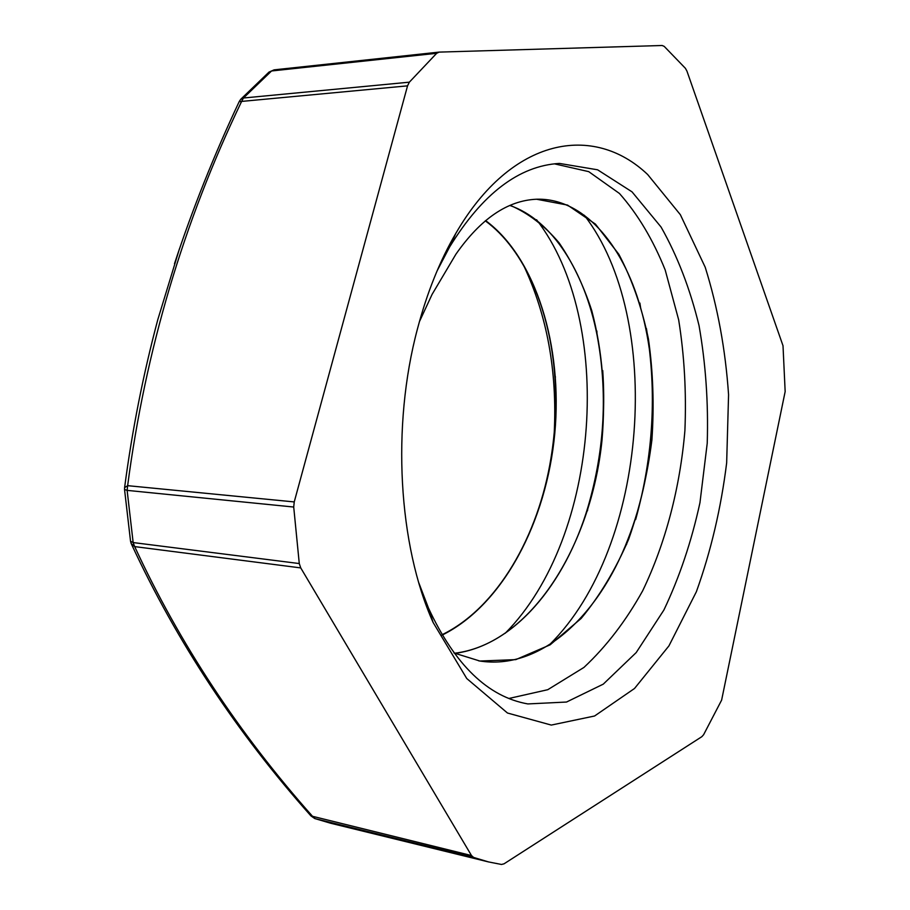 <?xml version="1.0" encoding="UTF-8"?>
<svg xmlns="http://www.w3.org/2000/svg" width="910" height="910" viewBox="0 0 910 910"><rect width="100%" height="100%" fill="white"/><g stroke="black" fill="none" stroke-linecap="round" stroke-linejoin="round"><path stroke-width="1.36" d="M455.876 254.265L432.091 294.374L419.419 321.662M597.313 471.903C603.239 438.04 605.036 404.233 602.727 370.507M635.624 519.621C653.414 455.671 657.02 391.983 646.43 328.567M535.842 199.256C582.343 197.299 622.451 243.163 640.629 307.876C660.751 377.707 656.167 467.626 627.843 539.539C598.257 616.468 539.926 670.772 479.172 660.91L478.66 660.831M509.839 205.478C552.051 219.81 584.538 271.339 597.017 334.903C607.789 391.641 604.809 448.892 588.076 506.677C565.19 584.083 513.877 646.145 454.511 653.243M485.292 220.846C524.899 249.67 550.641 311.14 554.952 378.571C556.647 404.927 555.327 431.374 551.005 457.935C538.424 536.081 497.349 607.857 441.987 634.77M455.876 254.254C480.662 218.798 507.552 200.45 536.559 199.233L567.521 205.08L595.413 224.087L618.834 254.277C631.915 279.086 641.778 307.284 648.42 338.873C653.096 371.644 654.256 405.348 651.901 440.008C647.545 474.508 639.798 507.598 628.651 539.255C615.672 569.444 599.849 595.834 581.16 618.436L550.118 644.837L515.799 659.625L479.877 661.035L453.953 652.982M510.18 205.33C528.21 213.099 544.521 225.612 559.104 242.856C572.447 262.33 583.321 284.875 591.728 310.515C602.5 351.214 605.923 394.462 601.999 440.258C591.295 545.431 531.315 643.336 454.807 653.38M485.599 220.595C536.081 257.837 562.892 346.153 554.77 433.592C546.546 521.089 503.48 604.718 442.169 635.089M554.463 163.845L588.713 171.637L619.437 193.466C637.751 214.146 653.016 239.66 665.21 270.031L678.667 319.865C684.388 355.639 686.47 392.563 684.9 430.635C680.043 487.669 665.642 543.008 642.642 590.852C625.796 621.109 606.219 646.635 583.924 667.439L547.763 689.7L508.929 698.47M584.288 215.238C663.925 318.216 648.898 546.569 549.606 644.621M536.593 219.765C614.716 320.411 601.237 536.308 505.243 633.235M409.352 82.173L243.459 98.007L241.616 101.419L407.543 85.847L409.352 82.173L436.663 53.303L439.132 52.109L662.15 45.5L664.209 46.376L685.423 68.33L686.948 71.128L783.01 345.743L785.159 391.573L721.619 700.131L703.623 734.688L701.86 736.668L504.06 863.806L501.49 864.466L488.442 861.907L473.598 857.425L471.494 855.548L310.947 815.906C236.68 732.448 176.858 641.88 131.495 544.214M407.543 85.847L294.237 501.922L127.639 485.667C145.418 350.509 183.411 222.427 241.616 101.419L239.171 101.681C214.339 154.381 192.772 208.379 174.493 263.673M130.585 541.45L131.199 543.588L134.68 546.603L300.744 567.908L299.276 563.552L293.714 507.029L294.237 501.922M300.744 567.908L471.494 855.548M647.647 174.504C593.57 123.1 511.636 137 455.864 233.301C439.871 260.726 427.086 292.542 417.497 328.76C391.357 426.233 398.432 545.147 433.114 622.463L466.75 678.519L507.473 713.019L551.278 725.077L594.583 715.999L634.52 688.483L668.941 645.872L696.366 591.75C710.938 551.21 721.027 508.246 726.658 462.883L728.569 394.724C725.463 349.542 717.671 307.045 705.205 267.233L680.361 214.703L647.647 174.504M179.429 248.874L157.794 319.66C143.234 374.249 132.189 430.146 124.636 487.35M523.841 265.868C547.137 315.634 557.273 371.2 554.236 432.58M439.132 52.109L274.115 69.854L269.007 72.083L274.411 69.831M124.556 489.614L130.54 541.222L133.156 542.565L134.68 546.603C179.554 643.586 238.989 733.676 313.006 816.861L315.213 818.682L473.598 857.425M310.947 815.917L314.746 818.534L330.751 823.266L314.803 818.556M437.073 270.93L449.574 247.042C482.459 193.648 519.087 165.779 559.434 163.425L597.608 169.806L632.029 191.851L661.058 227.034C677.438 255.972 690.087 288.823 699.028 325.564C705.728 363.682 708.458 402.902 707.229 443.238L699.961 502.695C691.532 541.382 679.508 577.156 663.902 610.007L636.192 652.584L603.262 684.149L566.509 702.042L527.846 703.931C488.044 696.889 454.92 664.948 428.485 608.085L418.839 582.901M239.239 101.533L240.638 99.406L243.459 98.007L271.555 70.98L436.663 53.303M127.639 485.667L124.602 487.646L124.545 489.466L127.127 490.376L127.639 485.667M299.276 563.552L133.156 542.565L127.127 490.376L293.714 507.029M551.323 459.709L551.005 457.935M555.453 376.888L554.952 378.571M587.496 510.772L588.076 506.677M596.869 331.012L597.017 334.903M626.524 544.567L627.843 539.539M639.889 303.041L640.629 307.876M240.945 99.076L269.007 72.083M488.442 861.907L330.751 823.266M428.485 608.085L433.114 622.463M449.574 247.042L455.864 233.301"/></g></svg>
